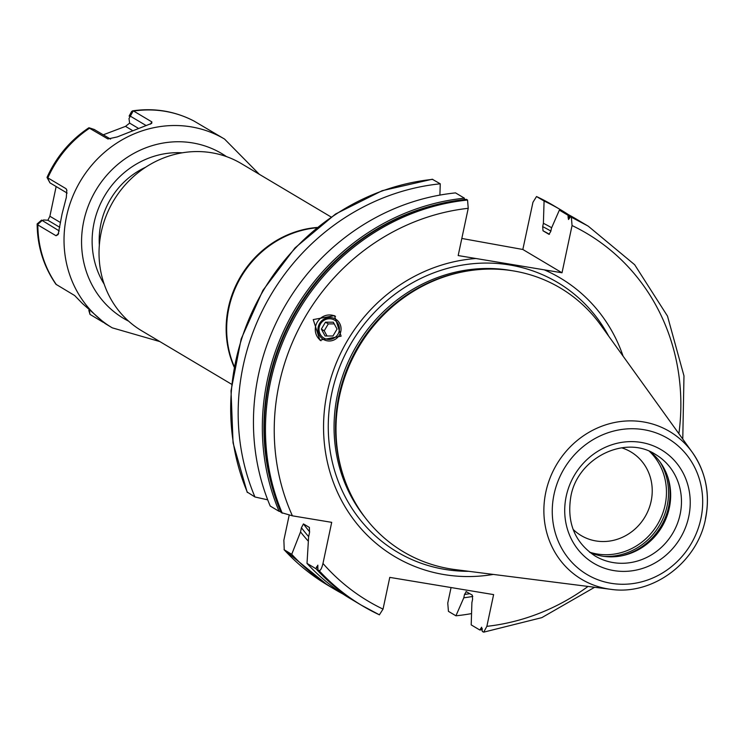 <?xml version="1.0" encoding="UTF-8"?>
<svg xmlns="http://www.w3.org/2000/svg" width="743" height="743" viewBox="0 0 743 743"><rect width="100%" height="100%" fill="white"/><g stroke="black" fill="none" stroke-linecap="round" stroke-linejoin="round"><path stroke-width="1.11" d="M342.922 593.991A220.866 205.913 -59.3 0 1 335.177 589.626A220.866 205.913 -59.3 0 1 291.73 554.306L284.03 549.681L327.7 585.178A220.866 205.913 120.7 0 1 284.244 549.857L283.863 540.207L289.176 515.224M471.545 613.597A220.866 205.913 -59.3 0 1 455.923 615.798L448.438 611.35L447.76 603.084L451.066 587.546M568.525 214.699A220.866 205.913 -59.3 0 0 560.993 209.981A220.866 205.913 -59.3 0 0 544.08 201.028L536.604 196.579L553.507 205.532A220.866 205.913 120.7 0 0 536.604 196.579M267.703 499.835L254.951 496.983L247.289 492.117M254.951 496.983A220.866 205.913 -59.3 0 1 440.255 183.809L432.268 179.239L382.181 190.691L335.511 214.04L294.971 247.93L262.901 290.383L241.169 338.938L231.017 390.772L233.061 442.902L247.187 492.284M623.098 356.166A162.02 151.061 120.7 0 0 544.257 269.839L458.18 255.564L468.229 208.309L467.551 200.043L466.363 199.338A220.866 205.913 120.7 0 0 281.058 512.512L292.408 515.828L331.703 522.348L322.973 563.463C321.719 568.544 320.4 570.903 319.026 570.54A220.866 205.913 120.7 0 0 362.482 605.861A220.866 205.913 120.7 0 0 379.385 614.814L383.035 609.111L389.778 577.385L493.612 594.604L486.86 626.34L483.721 632.144L482.346 631.522L481.603 627.213L480.387 629.256A219.891 205.012 120.7 0 0 482.253 629.052M360.318 604.579A220.866 205.913 -59.3 0 1 359.343 603.994A220.866 205.913 -59.3 0 1 315.896 568.683L317.846 565.172L317.846 569.835L319.026 570.54M281.012 511.732L279.117 511.351A220.866 205.913 -59.3 0 1 464.412 198.177L455.533 192.892A220.866 205.913 -59.3 0 0 270.229 506.067L279.117 511.351M464.236 199.802L464.412 198.177M569.955 217.3A219.891 205.012 120.7 0 0 568.135 216.436L568.07 217.03A219.334 204.492 -59.3 0 1 569.77 217.838M315.896 568.683L307.008 563.398L308.633 536.743L309.525 532.564L309.394 527.446L303.45 523.917L301.417 527.744L300.534 531.923L291.73 554.306M359.343 603.994L350.464 598.709A220.866 205.913 -59.3 0 1 307.008 563.398M379.469 614.851L361.293 605.155A220.866 205.913 -59.3 0 1 317.846 569.835M479.764 629.98L480.387 629.256L479.764 629.98L471.201 624.891L471.889 602.619L472.594 599.295L472.269 595.134L466.056 591.539M559.358 210.12A220.866 205.913 -59.3 0 1 576.271 219.064L584.843 224.163A220.866 205.913 -59.3 0 1 586.125 224.934L584.843 224.163A220.866 205.913 -59.3 0 0 567.931 215.219L559.358 210.12L551.492 228.12L550.786 231.444L548.956 234.324L543.012 230.785L542.687 226.624A197.573 184.208 -59.3 0 1 550.869 231.064M678.888 433.698A213.91 199.43 120.7 0 0 572.054 225.538L571.376 217.272L570.494 216.742L587.425 225.705A220.866 205.913 120.7 0 0 570.513 216.752L568.506 219.491L568.07 217.03M439.902 195.093L440.255 183.809M536.52 196.542L532.954 202.282L522.831 249.481L461.821 238.457M331.109 217.002L241.261 163.562A97.314 90.73 120.7 0 0 101.234 232.215A97.314 90.73 120.7 0 0 141.774 330.83L231.621 384.27M99.348 245.106A76.455 71.282 -59.3 0 1 100.918 223.736A76.455 71.282 -59.3 0 1 145.684 167.203M89.699 128.121A109.825 102.395 120.7 0 0 47.84 177.865L47.023 177.419C56.301 156.829 70.223 140.297 88.779 127.824L107.911 138.96L117.19 136.944L151.73 123.357L151.86 121.898L133.638 111.06A109.825 102.395 120.7 0 1 194.081 121.09L224.544 139.062A109.825 102.395 120.7 0 0 66.508 216.547A109.825 102.395 120.7 0 0 112.258 327.839L104.986 323.456L82.594 303.683L74.634 295.519L55.948 284.281C43.605 266.412 37.336 246.286 37.15 223.922L37.837 224.915L56.05 235.745L58.112 234.574L62.078 213.91L66.331 197.387L66.786 190.013L66.053 188.703L66.926 190.514M47.84 177.865L66.053 188.703M88.826 310.388L89.987 314.382L103.398 322.416M133.638 111.06L132.551 110.856L131.567 111.589L129.106 116.122L130.016 115.964L146.12 125.548M59.264 230.943L41.589 220.104L37.15 223.922M56.05 235.745L58.688 233.348M37.521 224.646L41.933 220.643L43.679 219.965L47.886 220.244L49.883 216.25L56.152 186.53M47.023 177.466L49.967 182.862L67.13 193.069M573.094 529.369A48.657 45.36 -59.3 0 0 581.11 535.536A48.657 45.36 -59.3 0 0 651.128 501.209A48.657 45.36 120.7 0 0 630.853 451.902A48.657 45.36 120.7 0 0 621.603 447.806M649.939 451.577A59.078 55.084 120.7 0 1 669.053 481.529A59.078 55.084 120.7 0 1 669.332 507.887A59.078 55.084 -59.3 0 1 625.374 554.956A59.078 55.084 -59.3 0 1 589.933 552.458M610.792 589.32L455.403 569.621A153.467 143.083 -59.3 0 1 340.192 464.737A153.467 143.083 -59.3 0 1 339.477 396.27A153.467 143.083 120.7 0 1 453.639 274A153.467 143.083 120.7 0 1 600.799 325.174L692.281 452.311A86.012 80.198 120.7 0 0 609.436 423.733A86.012 80.198 120.7 0 0 545.817 492.163A86.012 80.198 120.7 0 0 610.792 589.32C652.781 595.682 697.305 562.395 705.534 518.837C710.354 494.253 705.934 472.074 692.281 452.311A86.012 80.198 120.7 0 1 705.432 518.642M475.938 258.508A162.02 151.061 120.7 0 0 327.217 392.388A162.02 151.061 -59.3 0 0 493.287 574.423M522.831 249.481L562.014 272.783L544.257 269.839M544.08 201.028L543.393 223.299L542.687 226.624M568.135 216.436L567.931 215.219M572.054 225.538L562.014 272.783M466.325 591.595L464.496 594.474L463.79 597.799A200.861 187.273 120.7 0 0 472.789 596.415M551.659 227.729A200.861 187.273 120.7 0 0 543.393 223.299M308.345 541.21A200.861 187.273 -59.3 0 1 300.534 531.923M463.79 597.799L455.923 615.798M313.23 319.592L334.452 315.636L341.102 336.17L319.88 340.127L313.23 319.592M321.013 340.749A14.247 13.838 -59.3 0 1 317.317 322.025A14.247 13.838 120.7 0 1 335.53 316.332M339.365 335.139A11.823 11.489 120.7 0 1 323.456 339.43A11.823 11.489 120.7 0 1 319.629 323.4A11.823 11.489 120.7 0 1 335.539 319.1A11.823 11.489 120.7 0 1 339.365 335.139M320.512 323.92A10.43 10.123 -59.3 0 0 323.883 338.056A10.43 10.123 -59.3 0 0 337.916 334.276A10.43 10.123 120.7 0 0 334.536 320.131A10.43 10.123 120.7 0 0 320.512 323.92M337.062 329.093L332.957 335.994L325.109 335.994L321.357 329.093L325.462 322.193L333.31 322.202L337.062 329.093M327.031 335.994L324.208 330.793L328.313 323.892L334.229 323.892M321.357 329.093L324.208 330.793M325.462 322.193L328.313 323.892M103.333 134.789L125.521 126.366L129.616 123.115L128.994 118.574L133.238 110.893M151.86 121.898L150.402 124.192M110.577 139.099L94.268 129.514M432.77 179.36A220.866 205.913 120.7 0 0 247.465 492.525M317.995 568.636A219.334 204.492 -59.3 0 1 316.434 566.937M270.712 481.529A219.334 204.492 -59.3 0 1 435.24 204.929M482.244 628.541A219.334 204.492 -59.3 0 1 480.563 628.727M282.247 513.218A220.866 205.913 -59.3 0 1 467.551 200.043M479.867 630.008L482.207 629.758A220.866 205.913 -59.3 0 1 479.978 629.962M571.376 217.272A220.866 205.913 -59.3 0 1 588.289 226.216L587.425 225.705A220.866 205.913 120.7 0 1 587.852 225.956M316.732 227.785A97.482 90.887 120.7 0 0 228.863 308.206A97.482 90.887 120.7 0 0 234.231 366.494M317.14 227.46A97.314 90.73 120.7 0 0 228.352 307.834A97.314 90.73 120.7 0 0 234.138 367.005M104.159 284.114A84.804 79.064 -59.3 0 1 94.045 222.965A84.804 79.064 120.7 0 1 182.258 152.807M226.466 156.597A95.921 89.429 120.7 0 0 83.727 221.256A95.921 89.429 -59.3 0 0 128.595 321.162M56.422 284.68A109.825 102.395 -59.3 0 1 37.837 224.915M89.987 314.382L89.448 311.001M47.496 177.707L49.967 182.862M47.886 220.244L59.765 227.312M49.883 216.25L60.462 222.547M649.475 451.373A59.942 55.892 120.7 0 1 665.106 505.036A59.942 55.892 -59.3 0 1 589.533 552.151M604.022 556.396A61.167 57.025 -59.3 0 0 667.158 505.76A61.167 57.025 120.7 0 0 660.118 462.081M667.771 477.052A61.167 57.025 120.7 0 1 668.672 506.661A61.167 57.025 -59.3 0 1 620.832 555.978M624.436 555.197A61.028 56.895 -59.3 0 0 668.876 506.847A61.028 56.895 120.7 0 0 668.821 480.582M680.133 514.314A59.078 55.084 120.7 0 0 655.512 454.437C625.3 434.497 577.608 457.697 570.847 496.5C566.64 522.589 574.729 542.418 595.106 555.996A59.078 55.084 120.7 0 0 680.133 514.314M688.742 516.664A66.034 61.567 120.7 0 0 641.098 442.41A66.034 61.567 120.7 0 0 566.203 496.333A66.034 61.567 120.7 0 0 613.848 570.596A66.034 61.567 120.7 0 0 688.742 516.664M700.9 518.679A79.139 73.78 120.7 0 0 643.8 429.686A79.139 73.78 120.7 0 0 554.046 494.318A79.139 73.78 120.7 0 0 611.145 583.311A79.139 73.78 120.7 0 0 700.9 518.679M453.639 274L452.422 274.325A152.222 141.922 120.7 0 0 339.189 395.601A152.222 141.922 -59.3 0 0 339.895 463.511L340.192 464.737M343.517 476.402A152.083 141.783 -59.3 0 1 338.984 395.425A152.083 141.783 120.7 0 1 465.48 271.353M511.853 270.666A152.083 141.783 120.7 0 0 337.498 394.552A152.083 141.783 -59.3 0 0 365.054 517.481M468.787 571.311A156.829 146.213 -59.3 0 1 331.815 393.056A156.829 146.213 120.7 0 1 457.001 266.087A156.829 146.213 120.7 0 1 608.675 336.124M309.655 531.849A194.099 180.967 -59.3 0 1 303.45 523.917M549.448 234.286A194.099 180.967 120.7 0 0 543.012 230.785M308.651 536.632A197.573 184.208 -59.3 0 1 301.417 527.744M469.827 593.676A197.573 184.208 -59.3 0 1 464.496 594.474M486.86 626.34A213.91 199.43 120.7 0 0 588.038 586.431M322.973 563.463A213.91 199.43 120.7 0 0 383.035 609.111M468.229 208.309A213.91 199.43 120.7 0 0 292.408 515.828M89.383 127.926L94.723 129.672M137.975 128.084L129.616 123.115M132.068 130.266L125.521 126.366M335.177 589.626L327.7 585.178M560.993 209.981L553.507 205.532M259.326 174.308L224.544 139.062M159.829 341.576L112.258 327.839M132.551 110.856C154.34 107.726 174.828 111.125 194.007 121.044M483.721 632.144L541.805 617.647L594.632 587.267M682.771 439.085L683.978 375.902L667.493 316.091L634.671 264.731L588.289 226.216M89.132 127.787L94.482 129.551"/></g></svg>
